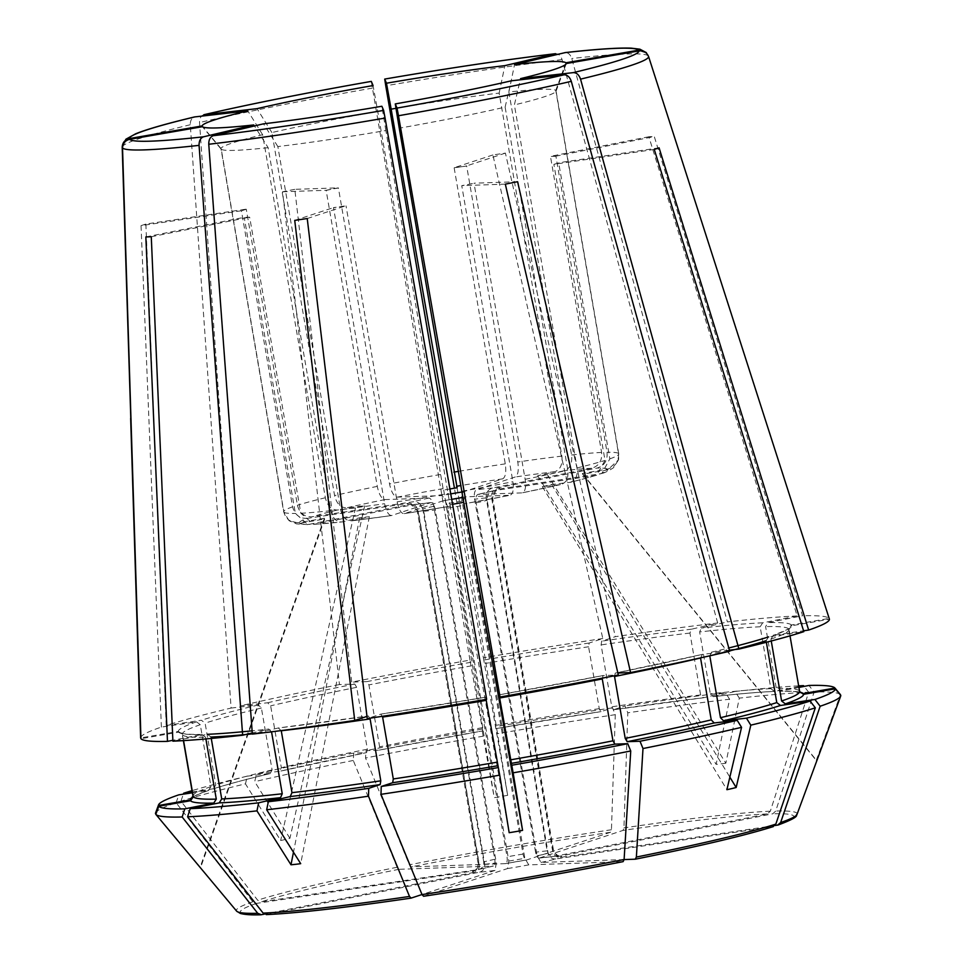 <?xml version="1.0" encoding="UTF-8"?>
<svg xmlns="http://www.w3.org/2000/svg" width="963" height="963" viewBox="0 0 963 963"><rect width="100%" height="100%" fill="white"/><g stroke="black" fill="none" stroke-linecap="round" stroke-linejoin="round"><path stroke-width="0.72" stroke-dasharray="4.82 3.61" d="M183.572 740.619L181.778 733.3L178.649 732.157L140.947 738.705M155.573 812.953A347.715 20.62 -9.8 0 1 176.121 802.769L252.824 901.801L256.567 903.39L475.325 870.636L478.912 863.498L417.942 510.522C416.51 505.599 413.392 503.204 408.577 503.336L307.414 518.359A156.463 9.281 -9.8 0 0 299.373 522.572L324.35 518.238L324.675 518.997L299.698 523.33L289.093 520.742L283.965 512.28L221.261 149.265A552115.093 551089.546 -23 0 1 202.411 126.695M324.675 518.997L200.497 867.868A310.772 12.808 -70.5 0 1 200.172 867.097L155.476 813.579M205.889 738.922L205.588 737.225L201.953 734.492L172.859 740.282M181.802 733.276L181.598 733.084C181.574 732.458 178.179 734.613 202.435 734.444L201.953 734.492A311.218 18.453 -9.8 0 1 178.649 732.157M266.269 914.609L479.67 872.153A45.068 2.672 -9.8 0 0 495.03 870.408L496.318 862.908L435.348 509.933C434.265 504.997 432.76 502.542 430.846 502.578L391.459 515.554L351.387 520.899L369.359 516.698L359.656 517.805L342.419 521.874C336.665 522.415 332.813 518.684 330.851 510.679L268.147 147.664A552115.261 384237.975 -96.5 0 1 253.799 124.937M268.147 147.664A170.066 10.087 170.2 0 1 221.261 149.265M495.03 870.408L421.999 894.531M211.27 738.44L211.017 737.044L207.382 734.312L172.895 741.173M271.554 731.88L268.665 729.075L252.27 732.951M207.815 734.251C223.055 733.613 243.41 731.868 268.87 729.039L268.665 729.075A311.218 18.453 -9.8 0 1 252.113 730.833M479.67 872.153C483.294 870.973 484.979 868.325 484.726 864.232L423.756 511.257C422.336 506.345 419.266 504.082 414.547 504.431L313.709 524.39L300.817 513.243L249.694 217.301L244.265 217.482A765.284 701.642 -92 0 0 244.121 217.349L249.549 217.169A765.284 701.642 -92 0 1 249.694 217.301M415.426 504.323L414.547 504.431A46.766 2.769 -9.8 0 0 430.846 502.578L415.426 504.311M370.105 718.916L368.323 715.966L366.975 716.412M281.268 730.773L278.367 727.968L368.323 715.966A311.218 18.453 -9.8 0 1 278.367 727.968L252.354 734.119M452.574 504.275L449.95 504.732L385.862 130.523A170.066 10.087 170.2 0 1 277.85 146.557L340.553 509.571C342.515 517.576 346.367 521.308 352.121 520.766A156.463 9.281 -9.8 0 0 391.785 515.482C388.715 515.662 386.332 511.726 384.634 503.697L333.523 207.743L345.958 205.757A765.284 282.46 -98.4 0 1 346.03 205.889L333.451 207.611A765.284 282.46 -98.4 0 1 333.523 207.743M423.684 896.24L507.537 868.554L508.825 861.054L447.855 508.079C446.772 503.131 445.267 500.688 443.353 500.724L404.291 513.616C401.222 513.797 398.838 509.872 397.141 501.831L346.03 205.889M385.862 130.523A552114.924 7695.164 -99.8 0 0 381.878 106.255M277.85 146.557A552114.924 384237.734 -96.5 0 1 263.501 123.83M507.537 868.554A45.068 2.672 -9.8 0 0 528.747 864.87L623.001 861.644M486.231 700.33L485.737 697.176L486.652 699.319M382.612 717.062L380.83 714.113L367.24 718.603M380.903 714.101L380.83 714.113A311.218 18.453 -9.8 0 0 485.737 697.176L380.903 714.101M528.747 864.87L524.835 858.274L463.865 505.298C463.239 500.279 463.913 497.45 465.863 496.812L510.113 495.271L463.973 503.842A156.463 9.281 -9.8 0 0 509.764 495.307C512.93 494.404 513.965 489.89 512.894 481.741L461.771 185.799L474.061 183.199A765.284 302.177 -101.3 0 0 474.037 183.355L461.795 185.642A765.284 302.177 -101.3 0 0 461.771 185.799M451.707 499.34L443.353 500.724A46.766 2.769 -9.8 0 0 451.707 499.352M465.647 496.836L465.863 496.812A46.766 2.769 -9.8 0 1 463.01 497.341L465.647 496.836M602.272 678.927L603.055 675.545L618.318 675.015M602.958 675.557L603.055 675.545A311.218 18.453 -9.8 0 1 499.147 694.841L602.97 675.545M624.108 859.586L541.001 862.427L537.089 855.83L476.119 502.855C475.505 497.835 476.167 495.006 478.117 494.368L522.03 492.875C525.184 491.973 526.231 487.447 525.148 479.297L474.037 183.355M596.579 475.277L570.529 482.27L551.582 484.485L542.325 486.676L560.43 484.606C566.184 483.149 568.652 478.322 567.833 470.125L505.13 107.11A170.066 10.087 170.2 0 1 399.26 128.187M505.13 107.11A552115.093 395120.465 -103.3 0 0 511.305 80.82M541.001 862.427A45.068 2.672 -9.8 0 0 555.639 858.972L773.373 826.579M700.546 657.994L702.388 654.371L729.701 651.253M614.526 676.495L615.225 673.113L702.388 654.371A311.218 18.453 -9.8 0 1 615.309 673.101L617.861 673.017M555.639 858.972C551.787 859.08 549.283 857.166 548.14 853.218L487.17 500.242C486.869 495.151 489.023 491.973 493.646 490.709L596.579 475.265L605.017 460.434L553.894 164.492L558.817 162.723A765.284 709.803 -108.3 0 0 558.721 162.903L553.99 164.324A765.284 709.803 -108.3 0 0 553.894 164.492M477.877 494.404L478.117 494.368A46.766 2.769 -9.8 0 0 493.646 490.709L477.877 494.404M560.43 484.606L522.03 492.875A156.463 9.281 -9.8 0 0 560.43 484.606M766.367 642.273L766.091 640.696L768.643 636.88L803.828 631.656M711.428 652.216C735.624 646.426 754.547 641.358 768.173 636.988L768.643 636.88M709.791 655.803L711.645 652.18L729.388 650.157M711.428 652.228L711.645 652.18A311.218 18.453 -9.8 0 0 728.786 647.979M594.809 475.674A156.463 9.281 -9.8 0 1 569.675 482.427C575.429 480.97 577.896 476.131 577.078 467.934L514.374 104.919A552114.744 395120.212 -103.3 0 0 520.55 78.629M774.998 825.508L560.466 857.371C556.614 857.479 554.11 855.565 552.967 851.629L491.997 498.653L496.511 489.722L498.473 489.108L601.815 473.531L609.844 458.845L558.721 162.903M395.998 108.313A170.066 10.087 170.2 0 1 499.159 93.098L561.862 456.113C562.717 464.371 560.406 469.559 554.929 471.677L537.679 475.746L547.393 474.651L564.631 470.57C570.108 468.463 572.419 463.263 571.577 455.005L508.873 91.991A170.066 10.087 170.2 0 1 555.759 90.39L618.463 453.404C619.065 461.674 615.357 466.911 607.352 469.113L582.374 473.447L582.687 474.217L607.677 469.872L618.559 459.784L618.788 454.163L556.084 91.148A170.066 10.087 170.2 0 1 556.048 91.244A170.066 10.087 170.2 0 1 514.374 104.919M556.084 91.148A552115.093 551089.546 157 0 0 566.268 63.534M560.466 857.371A45.068 2.672 -9.8 0 0 559.948 856.167L772.795 813.783L775.745 811.027L814.108 692.024L808.944 685.451M840.446 694.636A347.715 20.62 -9.8 0 0 814.108 692.024M582.687 474.217L816.66 760.914A310.772 5.26 50.8 0 0 816.335 760.144L840.47 694.672M816.66 760.914L840.795 695.43M771.255 640.997L770.918 639.095L773.47 635.291L803.563 630.813M790.009 635.845L789.142 628.141C791.875 627.635 786.482 630.055 772.952 635.411L773.47 635.291A311.218 18.453 -9.8 0 0 791.706 625.745L829.42 619.197M770.918 639.095A307.811 18.261 -9.8 0 0 788.938 629.67L791.706 625.745M559.948 856.167L558.468 856.251L552.581 850.714L491.612 497.739C491.299 492.623 493.405 489.312 497.931 487.832L597.084 468.078C604.391 465.815 607.713 460.531 607.039 452.261L555.916 156.307L550.583 156.319A765.284 701.642 88 0 0 550.487 156.5L556.012 156.138A765.284 701.642 88 0 0 555.916 156.307M798.917 687.45L779.452 691.278C803.708 691.109 800.313 693.264 800.289 692.638L800.084 692.445M799.856 692.108A311.218 18.453 -9.8 0 0 779.934 691.229L776.298 688.497L765.597 626.6L768.089 622.64L802.576 615.778L654.286 136.565L556.012 156.138M800.109 692.421L788.613 628.899L791.381 624.975L829.095 618.439A349.485 20.729 -9.8 0 0 802.576 615.778M829.095 618.439L648.304 55.89L646.342 52.676M798.772 686.583L774.505 691.41L770.869 688.677L760.168 626.781L762.66 622.832L797.147 615.959L648.857 136.746A279.21 16.564 170.2 0 1 654.286 136.565M797.147 615.959A349.485 20.729 -9.8 0 0 727.39 621.917L571.769 58.514C570.301 54.289 567.977 52.339 564.8 52.664M547.393 474.651L725.837 763.238L739.307 698.127A347.715 20.62 -9.8 0 1 808.679 692.216L770.316 811.219L767.367 813.964L554.519 856.36C550.74 856.637 548.284 854.819 547.153 850.895L486.183 497.919C485.87 492.803 487.976 489.505 492.502 488.012L591.655 468.271C598.962 465.996 602.284 460.723 601.61 452.441L550.487 156.5M508.873 91.991A552115.261 384237.975 83.5 0 0 514.555 64.533M555.759 90.39A552114.924 551089.377 157 0 0 565.943 62.776M547.153 850.895A38.267 2.275 -9.8 0 0 535.56 852.219C536.427 856.179 537.631 858.129 539.16 858.105L554.519 856.36A45.068 2.672 -9.8 0 0 539.16 858.105L623.013 830.407L623.952 827.891L627.792 712.813L624.999 705.975L613.491 709.767L703.52 697.754L700.619 694.949L689.929 633.052L691.663 629.164L717.688 623.013A349.485 20.729 -9.8 0 0 615.309 636.675L601.719 641.165L601.093 644.909L611.782 706.806L613.563 709.755A311.218 18.453 -9.8 0 1 703.52 697.754L725.404 692.578A343.406 20.367 -9.8 0 0 624.999 705.975M725.837 763.238A310.772 184.788 39.3 0 1 716.135 764.345L729.605 699.234A347.715 20.62 -9.8 0 0 627.792 712.813M808.679 692.216L804.129 686.414M739.307 698.127L735.106 691.47L713.017 696.682C738.477 693.854 758.832 692.108 774.071 691.47M798.64 685.861A343.406 20.367 -9.8 0 0 735.106 691.47M774.071 691.458L774.505 691.41A311.218 18.453 -9.8 0 0 713.222 696.646L710.333 693.841L699.644 631.945L701.377 628.057L727.39 621.917M535.56 852.219L474.59 499.243C473.94 494.163 474.482 491.034 476.204 489.866L515.265 476.974C518.058 475.216 518.901 470.221 517.781 461.987L466.67 166.045L454.187 167.731A765.284 282.46 81.6 0 0 454.163 167.899L466.694 165.877A765.284 282.46 81.6 0 0 466.67 166.045M717.688 623.013L562.067 59.622C560.598 55.397 558.275 53.447 555.097 53.772M454.163 167.899L505.274 463.853C506.394 472.075 505.551 477.07 502.758 478.828L463.697 491.732C461.975 492.9 461.433 496.017 462.084 501.097L523.053 854.073C523.92 858.033 525.124 859.995 526.653 859.959A45.068 2.672 -9.8 0 0 505.443 863.642L526.653 859.959L610.506 832.273L611.445 829.745L615.285 714.678L612.492 707.829L601.056 711.609L599.275 708.66L588.586 646.763L589.212 643.019L602.802 638.529L492.9 154.947A279.21 16.564 170.2 0 1 505.406 153.093L615.309 636.675M602.802 638.529A349.485 20.729 -9.8 0 0 483.39 657.813L454.428 488.181M499.159 93.098A552115.261 384237.975 83.5 0 0 504.853 65.64M505.443 863.642L411.189 866.869L409.359 864.822L365.531 758.025L365.988 750.622L378.928 750.165L482.752 730.881L469.98 660.137A349.485 20.729 -9.8 0 0 351.712 682.117L294.81 189.338L338.338 187.845L332.199 189.061L338.41 188.002L389.534 483.944C391.267 492.057 393.843 496.463 397.274 497.137L441.186 495.632C443.329 496.126 444.966 498.882 446.074 503.878L507.044 856.853C507.537 860.874 507.007 863.137 505.443 863.642M457.1 487.723L507.657 795.306A310.772 261.298 -11.1 0 1 494.248 797.641L483.137 736.177A347.715 20.62 -9.8 0 0 365.531 758.025M507.657 795.306L483.39 657.813M615.285 714.678A347.715 20.62 -9.8 0 0 496.547 733.854M612.492 707.829A343.406 20.367 -9.8 0 0 495.379 726.74M601.056 711.609L496.15 728.558A311.218 18.453 -9.8 0 1 601.056 711.609M449.902 488.975L443.702 490.047L443.088 488.626L377.749 111.467A552114.924 7695.164 80.2 0 1 373.066 85.551M483.137 736.177L481.982 729.075L482.74 730.881A311.218 18.453 -9.8 0 0 378.832 750.177L379.615 746.794L368.925 684.898L366.987 681.599L351.712 682.117M481.982 729.075A343.406 20.367 -9.8 0 0 365.988 750.622M469.98 660.137L371.309 81.398M326.156 190.433L332.199 189.061L326.072 190.289A765.284 302.177 78.7 0 1 326.156 190.433L377.279 486.387C379.001 494.501 381.589 498.906 385.019 499.58L428.932 498.076C431.075 498.569 432.7 501.326 433.807 506.321L494.777 859.297C495.283 863.317 494.753 865.581 493.188 866.086A45.068 2.672 -9.8 0 0 478.551 869.541L493.381 866.062L398.923 869.312L397.093 867.266L353.277 760.469L353.734 753.066L366.578 752.621L367.36 749.226L356.671 687.329L354.733 684.031L339.458 684.561L282.556 191.769A279.21 16.564 170.2 0 1 294.81 189.338M339.458 684.561A349.485 20.729 -9.8 0 0 240.341 705.879L199.534 122.542C199.522 118.064 201.111 115.44 204.3 114.657M299.373 522.572C291.091 523.198 285.855 519.514 283.64 511.522L220.936 148.507A170.066 10.087 170.2 0 1 262.646 134.736L325.35 497.751C327.336 505.816 331.344 509.909 337.375 510.017L355.467 507.958L364.712 505.78L346.62 507.838C340.589 507.718 336.581 503.625 334.594 495.56L271.891 132.545A170.066 10.087 170.2 0 1 377.749 111.467M271.891 132.545A552115.093 395120.465 76.7 0 1 257.037 108.65M494.777 859.297A38.267 2.275 -9.8 0 0 483.739 861.909C483.98 865.99 482.246 868.53 478.551 869.541L261.394 901.789L257.651 900.2L180.948 801.168L183.331 794.162M364.712 505.78L289.911 838.328A310.772 179.455 -59.7 0 1 280.666 840.518L245.469 783.858A347.715 20.62 -9.8 0 0 180.948 801.168M289.911 838.328L254.714 781.667L256.519 773.975L279.691 771.315L366.578 752.621A311.218 18.453 -9.8 0 0 279.499 771.351L281.34 767.728L270.651 705.831L267.654 702.761L240.341 705.879M353.277 760.469A347.715 20.62 -9.8 0 0 254.714 781.667M353.734 753.066A343.406 20.367 -9.8 0 0 256.519 773.975M483.739 861.909L422.769 508.933C421.337 504.01 418.219 501.603 413.404 501.747L312.241 516.77C304.513 517.107 299.565 513.267 297.411 505.25L246.287 209.296L241.316 210.765A765.284 709.803 71.7 0 1 241.46 210.897L246.143 209.164A765.284 709.803 71.7 0 1 246.287 209.296M245.469 783.858L247.274 776.154A343.406 20.367 -9.8 0 0 192.022 790.647M247.274 776.154L270.459 773.494M192.239 791.959L213.714 788.733C227.34 784.364 246.263 779.296 270.459 773.506M231.096 708.058L258.397 704.952L261.406 708.022L272.096 769.919L270.242 773.542A311.218 18.453 -9.8 0 0 213.244 788.841L215.796 785.026L205.107 723.129L201.399 720.252L166.214 725.476A349.485 20.729 -9.8 0 1 231.096 708.058L190.289 124.733C190.277 120.255 191.866 117.618 195.056 116.848M192.395 792.814L208.935 790.31C198.51 794.102 193.118 796.521 192.744 797.581L192.997 796.509M183.379 740.631L182.26 734.155L178.324 731.399L140.923 737.887M192.973 796.931A311.218 18.453 -9.8 0 1 208.417 790.43L210.969 786.627L200.28 724.73L196.572 721.853L161.387 727.077A349.485 20.729 -9.8 0 0 140.622 737.875M473.724 871.142A45.068 2.672 -9.8 0 0 474.241 872.346C477.865 871.154 479.55 868.518 479.297 864.413L418.327 511.437L410.936 504.516L409.119 504.624L307.907 524.582L295.388 513.423L244.265 217.482M307.414 518.359C299.686 518.708 294.738 514.856 292.583 506.839L241.46 210.897M262.646 134.736A552114.924 395120.332 76.7 0 1 247.792 110.841M220.936 148.507A552115.093 551089.546 -23 0 1 202.086 125.936M241.316 210.765L141.043 225.655A279.21 16.564 170.2 0 1 145.87 224.054L246.143 209.164M145.87 224.054L166.214 725.476M141.043 225.655L161.387 727.077M176.121 802.769L178.817 794.836M355.467 507.958L280.666 840.518M282.556 191.769L326.072 190.289M443.702 490.047L494.248 797.641M505.406 153.093L466.694 165.877M537.679 475.746L716.135 764.345M648.857 136.746L550.583 156.319M582.374 473.447L816.335 760.144M654.262 149.434L553.99 164.324M659.089 147.833L558.817 162.723M551.582 484.485L729.858 777.141M542.325 486.676L726.909 789.684M505.322 184.15L461.795 185.642M517.576 181.706L474.061 183.199M449.95 504.732L509.174 832.694M294.726 220.395L333.451 207.611M307.233 218.541L345.958 205.757M404.291 513.616L450.564 506.165A156.463 9.281 -9.8 0 1 404.291 513.616M151.275 236.742L249.549 217.169M324.35 518.238L200.172 867.097M369.359 516.698L300.697 863.667M145.846 236.922L244.121 217.349M315.395 524.185A156.463 9.281 -9.8 0 0 342.419 521.874L313.709 524.39M729.605 699.234L725.404 692.578M474.241 872.346L264.356 914.14M492.9 154.947L454.187 167.731M359.656 517.805L293.474 852.219M182.585 734.925A307.811 18.261 -9.8 0 0 205.588 737.225M423.756 511.257A38.267 2.275 -9.8 0 0 435.348 509.933M484.726 864.232A38.267 2.275 -9.8 0 0 496.318 862.908M397.141 501.831A170.066 10.087 -9.8 0 0 448.565 493.525M340.553 509.571A170.066 10.087 -9.8 0 0 384.634 503.697M447.855 508.079A38.267 2.275 -9.8 0 0 463.865 505.298M508.825 861.054A38.267 2.275 -9.8 0 0 524.835 858.274M461.963 491.202A170.066 10.087 -9.8 0 0 512.894 481.741M525.148 479.297A170.066 10.087 -9.8 0 0 567.833 470.125M635.255 859.201A280.847 16.66 -9.8 0 0 772.783 826.723M476.119 502.855A38.267 2.275 -9.8 0 0 487.17 500.242M537.089 855.83A38.267 2.275 -9.8 0 0 548.14 853.218M577.078 467.934A170.066 10.087 -9.8 0 0 605.017 460.434M609.844 458.845A170.066 10.087 -9.8 0 0 618.788 454.163M777.623 825.122A280.847 16.66 -9.8 0 0 772.795 813.783M797.039 814.337A284.53 16.877 -9.8 0 0 775.745 811.027M491.997 498.653A38.267 2.275 -9.8 0 0 492.671 498.076A38.267 2.275 -9.8 0 0 491.612 497.739M552.967 851.629A38.267 2.275 -9.8 0 0 553.641 851.051A38.267 2.275 -9.8 0 0 552.581 850.714M498.473 489.108A46.766 2.769 -9.8 0 0 497.931 487.832M599.636 474.085A156.463 9.281 -9.8 0 0 607.677 469.872M607.352 469.113A156.463 9.281 -9.8 0 0 597.084 468.078M799.302 690.796A307.811 18.261 -9.8 0 0 776.298 688.497M788.613 628.899A307.811 18.261 -9.8 0 0 765.597 626.6M791.381 624.975A311.218 18.453 -9.8 0 0 768.089 622.64M648.304 55.89A267.1 15.841 -9.8 0 0 571.769 58.514M618.463 453.404A170.066 10.087 -9.8 0 0 607.039 452.261M601.61 452.441A170.066 10.087 -9.8 0 0 571.577 455.005M767.367 813.964A280.847 16.66 -9.8 0 0 623.013 830.407M770.316 811.219A284.53 16.877 -9.8 0 0 623.952 827.891M770.869 688.677A307.811 18.261 -9.8 0 0 710.333 693.841M760.168 626.781A307.811 18.261 -9.8 0 0 699.644 631.945M762.66 622.832A311.218 18.453 -9.8 0 0 701.377 628.057M486.183 497.919A38.267 2.275 -9.8 0 0 474.59 499.243M492.502 488.012A46.766 2.769 -9.8 0 0 476.204 489.866M591.655 468.271A156.463 9.281 -9.8 0 0 564.631 470.57M554.929 471.677A156.463 9.281 -9.8 0 0 515.265 476.974M700.619 694.949A307.811 18.261 -9.8 0 0 611.782 706.806M689.929 633.052A307.811 18.261 -9.8 0 0 601.093 644.909M691.663 629.164A311.218 18.453 -9.8 0 0 601.719 641.165M562.067 59.622A267.1 15.841 -9.8 0 0 385.754 85.803M561.862 456.113A170.066 10.087 -9.8 0 0 517.781 461.987M505.274 463.853A170.066 10.087 -9.8 0 0 458.532 471.352M610.506 832.273A280.847 16.66 -9.8 0 0 411.189 866.869M611.445 829.745A284.53 16.877 -9.8 0 0 409.359 864.822M599.275 708.66A307.811 18.261 -9.8 0 0 495.656 725.392M588.586 646.763A307.811 18.261 -9.8 0 0 484.955 663.495M589.212 643.019A311.218 18.453 -9.8 0 0 484.305 659.956M462.084 501.097A38.267 2.275 -9.8 0 0 446.074 503.878M523.053 854.073A38.267 2.275 -9.8 0 0 507.044 856.853M463.697 491.732A46.766 2.769 -9.8 0 0 462.096 491.985M450.756 493.887A46.766 2.769 -9.8 0 0 441.186 495.632M502.758 478.828A156.463 9.281 -9.8 0 0 460.988 485.533M443.088 488.626A156.463 9.281 -9.8 0 0 397.274 497.137M482.246 727.715A307.811 18.261 -9.8 0 0 379.615 746.794M471.557 665.83A307.811 18.261 -9.8 0 0 368.925 684.898M470.895 662.291A311.218 18.453 -9.8 0 0 366.987 681.599M372.344 88.127A267.1 15.841 -9.8 0 0 199.534 122.542M440.452 474.482A170.066 10.087 -9.8 0 0 389.534 483.944M377.279 486.387A170.066 10.087 -9.8 0 0 334.594 495.56M398.923 869.312A280.847 16.66 -9.8 0 0 261.394 901.789M397.093 867.266A284.53 16.877 -9.8 0 0 257.651 900.2M367.36 749.226A307.811 18.261 -9.8 0 0 281.34 767.728M356.671 687.329A307.811 18.261 -9.8 0 0 270.651 705.831M354.733 684.031A311.218 18.453 -9.8 0 0 267.654 702.761M433.807 506.321A38.267 2.275 -9.8 0 0 422.769 508.933M428.932 498.076A46.766 2.769 -9.8 0 0 413.404 501.747M385.019 499.58A156.463 9.281 -9.8 0 0 346.62 507.838M337.375 510.017A156.463 9.281 -9.8 0 0 312.241 516.77M272.096 769.919A307.811 18.261 -9.8 0 0 215.796 785.026M261.406 708.022A307.811 18.261 -9.8 0 0 205.107 723.129M258.397 704.952A311.218 18.453 -9.8 0 0 201.399 720.252M325.35 497.751A170.066 10.087 -9.8 0 0 297.411 505.25M252.824 901.801A284.53 16.877 -9.8 0 0 236.621 911.13M210.969 786.627A307.811 18.261 -9.8 0 0 192.949 796.052M200.28 724.73A307.811 18.261 -9.8 0 0 182.26 734.155M196.572 721.853A311.218 18.453 -9.8 0 0 178.324 731.399M190.289 124.733A267.1 15.841 -9.8 0 0 122.205 147.219M417.942 510.522A38.267 2.275 -9.8 0 0 417.268 511.1A38.267 2.275 -9.8 0 0 418.327 511.437M478.912 863.498A38.267 2.275 -9.8 0 0 478.238 864.076A38.267 2.275 -9.8 0 0 479.297 864.413M299.698 523.33A156.463 9.281 -9.8 0 0 309.966 524.366M408.577 503.336A46.766 2.769 -9.8 0 0 409.119 504.624M292.583 506.839A170.066 10.087 -9.8 0 0 283.64 511.522M300.817 513.243A170.066 10.087 -9.8 0 0 330.851 510.679M283.965 512.28A170.066 10.087 -9.8 0 0 295.388 513.423M256.567 903.39A280.847 16.66 -9.8 0 0 261.394 914.73M556.048 91.244L566.232 63.666M496.499 489.686L496.499 489.686C497.45 490.372 494.115 487.314 492.671 498.076L553.641 851.051C556.349 855.469 557.998 857.214 558.6 856.288L558.468 856.276M618.571 459.784L613.395 467.789C608.905 470.726 605.041 472.652 601.815 473.543M410.936 504.492L410.84 504.48C410.19 505.443 412.272 501.422 417.268 511.1L478.238 864.076C478.948 865.063 478.214 867.097 476.011 870.203L475.337 870.66M307.907 524.582L296.616 523.932L289.093 520.742"/><path stroke-width="1.44" d="M264.356 914.14L260.78 914.802C257.482 914.814 247.696 915.356 240.329 913.442L236.621 911.13L161.916 821.656M171.763 833.452L155.813 814.349A347.715 20.62 -9.8 0 0 155.813 814.349L158.787 806.248L190.505 800.747L193.274 796.822L183.572 740.619M167.466 741.366A349.485 20.729 -9.8 0 1 140.947 738.705L122.53 147.977C122.807 143.403 125.154 140.526 129.584 139.334L202.411 126.695A184.788 10.954 170.2 0 0 253.799 124.937L203.542 136.806C200.509 137.95 199.016 140.803 199.064 145.365L242.652 735.226A349.485 20.729 -9.8 0 1 172.895 741.173L151.275 236.742A279.21 16.564 170.2 0 1 145.846 236.922L167.466 741.366L172.859 740.282M158.787 806.248A343.406 20.367 -9.8 0 0 184.788 808.86L213.798 803.082L216.29 799.121L205.889 738.922M421.999 894.531L411.081 898.118C345.837 907.652 297.567 913.141 266.282 914.609M410.984 898.13A280.847 16.66 -9.8 0 1 266.823 914.549L263.14 913.117L187.592 816.793A347.715 20.62 -9.8 0 0 256.965 810.87L258.626 802.829L280.51 797.665L282.243 793.777L271.554 731.88A307.811 18.261 -9.8 0 1 211.017 737.044M411.177 898.094L409.504 896.445L368.48 796.184L368.733 788.336L380.168 784.556L380.794 780.812L370.105 718.916A307.811 18.261 -9.8 0 1 281.268 730.773L291.958 792.669A307.811 18.261 -9.8 0 0 380.794 780.812M293.474 852.219L290.982 864.774A310.772 202.868 -63.1 0 0 300.697 863.667L266.667 809.775A347.715 20.62 -9.8 0 0 368.48 796.184M290.982 864.774L256.965 810.87M187.592 816.793L190.217 808.667A343.406 20.367 -9.8 0 0 258.626 802.829M190.217 808.667L219.227 802.889L221.719 798.941L211.27 738.44M252.27 732.951L242.652 735.226M266.667 809.775L268.34 801.734A343.406 20.367 -9.8 0 0 368.733 788.336M268.34 801.734L290.224 796.557L291.958 792.669M366.975 716.412L354.733 720.456A349.485 20.729 -9.8 0 1 252.354 734.119L208.766 144.257C208.718 139.695 210.223 136.842 213.256 135.699L263.501 123.83A184.788 10.954 170.2 0 0 381.878 106.255L383.635 110.396L385.08 118.064L486.652 699.319A349.485 20.729 -9.8 0 1 367.24 718.603L307.233 218.541A279.21 16.564 170.2 0 1 294.726 220.395L354.733 720.456M522.572 830.371A310.772 279.378 -8.2 0 1 509.174 832.694L499.725 775.155A347.715 20.62 -9.8 0 1 380.987 794.331L422.011 894.579L423.588 896.264C490.697 886.129 557.204 874.585 623.109 861.632L624.108 859.502L630.741 750.971L627.744 743.689L614.9 744.122L612.962 740.824L602.272 678.927A307.811 18.261 -9.8 0 1 499.641 698.006L499.147 694.841L500.05 696.995A349.485 20.729 -9.8 0 0 618.318 675.015L505.322 184.15A279.21 16.564 170.2 0 0 517.576 181.706L630.584 672.571A349.485 20.729 -9.8 0 0 729.701 651.253L571.3 81.325C569.795 77.016 567.376 74.849 564.053 74.813L511.305 80.82A184.788 10.954 170.2 0 1 395.275 103.92A552115.093 7695.164 -99.8 0 1 399.26 128.187L463.973 503.842A156.463 9.281 -9.8 0 1 463.949 503.818L522.572 830.371L513.135 772.832A347.715 20.62 -9.8 0 0 630.741 750.971M380.987 794.331L381.24 786.482A343.406 20.367 -9.8 0 0 498.353 767.559L486.231 700.33A307.811 18.261 -9.8 0 1 382.612 717.062L393.301 778.959A307.811 18.261 -9.8 0 0 496.932 762.227M499.725 775.155L498.353 767.559M381.24 786.482L392.675 782.702L393.301 778.959M452.574 504.275L463.347 502.397M513.135 772.832L499.641 698.006M511.762 765.236A343.406 20.367 -9.8 0 0 627.744 743.689M500.05 696.995L398.489 115.741L397.045 108.073L395.275 103.92M624.108 859.586L635.375 859.189C699.186 846.308 745.181 835.451 773.361 826.579M635.255 859.201L636.374 857.058L642.995 748.54A347.715 20.62 -9.8 0 0 741.558 727.342L737.213 720.336L714.233 722.96L711.236 719.891L700.546 657.994A307.811 18.261 -9.8 0 1 614.526 676.495L625.216 738.392A307.811 18.261 -9.8 0 0 711.236 719.891M772.783 826.723L775.817 824.123L815.324 707.829L810.088 701.076L780.487 705.47L776.78 702.593L766.367 642.273M741.558 727.342L726.909 789.684A310.772 197.523 44.2 0 0 736.165 787.493L750.803 725.151A347.715 20.62 -9.8 0 0 815.324 707.829M642.995 748.54L640.01 741.245A343.406 20.367 -9.8 0 0 737.213 720.336M640.01 741.245L627.154 741.691L625.216 738.392M617.861 673.017L630.584 672.571M750.803 725.151L746.457 718.157L723.49 720.769L720.48 717.7L709.791 655.839M746.457 718.157A343.406 20.367 -9.8 0 0 810.088 701.076M729.388 650.157L738.946 649.074A349.485 20.729 -9.8 0 0 803.828 631.656L654.262 149.434A279.21 16.564 170.2 0 0 659.089 147.833L808.655 630.055A349.485 20.729 -9.8 0 0 829.42 619.197L648.629 56.661C646.835 52.435 643.657 50.521 639.083 50.895L566.268 63.534A184.788 10.954 170.2 0 1 566.232 63.666A184.788 10.954 170.2 0 1 520.55 78.629L573.298 72.622A258.674 15.336 -9.8 0 0 639.083 50.895M738.946 649.074L580.545 79.135C579.04 74.825 576.632 72.658 573.298 72.622M774.998 825.508L778.273 824.966C802.986 815.709 794.668 815.155 797.039 814.337L840.699 696.044A347.715 20.62 -9.8 0 0 840.795 695.43L835.282 688.822L803.563 694.323L799.627 691.566L790.009 635.845M777.623 825.122L780.644 822.534L820.151 706.24A347.715 20.62 -9.8 0 0 840.699 696.044M840.47 694.672L834.957 688.064A343.406 20.367 -9.8 0 0 834.945 688.051L840.458 694.66A347.715 20.62 -9.8 0 0 840.458 694.66A347.715 20.62 -9.8 0 0 840.446 694.636M820.151 706.24L814.915 699.475A343.406 20.367 -9.8 0 0 835.282 688.822M814.915 699.475L785.314 703.869L781.607 700.992L771.255 640.997M803.563 630.813L808.655 630.055M834.957 688.064L803.238 693.565L800.109 692.421M834.945 688.051A343.406 20.367 -9.8 0 0 808.944 685.451L798.917 687.45M646.342 52.676L638.758 50.136L565.943 62.776A184.788 10.954 170.2 0 0 514.555 64.533L565.305 52.58C596.302 49.137 618.282 47.656 631.234 48.15L639.901 49.185L646.378 52.64M804.129 686.414L803.515 685.632A343.406 20.367 -9.8 0 0 798.64 685.861M803.515 685.632L798.772 686.583M454.428 488.181L385.754 85.803L384.706 79.074L386.476 83.215A184.788 10.954 170.2 0 1 504.853 65.64L555.097 53.772A258.674 15.336 -9.8 0 0 384.706 79.074C449.745 67.928 506.694 59.465 555.567 53.687L555.097 53.772M449.902 488.975L457.1 487.723L391.159 109.144A170.066 10.087 170.2 0 1 395.998 108.313M391.159 109.144A552114.924 7695.164 80.2 0 1 386.476 83.215M203.807 114.753L257.037 108.65A184.788 10.954 170.2 0 1 373.066 85.551L371.309 81.398A258.674 15.336 -9.8 0 0 204.3 114.657M183.331 794.162L183.644 793.235L192.239 791.959M192.022 790.647A343.406 20.367 -9.8 0 0 183.644 793.235M192.395 792.814L178.817 794.836A343.406 20.367 -9.8 0 0 158.546 804.887L155.573 812.953A347.715 20.62 -9.8 0 0 155.476 813.579L158.462 805.489L190.18 799.976L192.949 796.052L183.379 740.631M261.394 914.73L257.711 913.297L182.163 816.985L184.788 808.86M155.813 814.349A347.715 20.62 -9.8 0 0 182.163 816.985M158.546 804.887A343.406 20.367 -9.8 0 0 158.462 805.489M140.923 737.887L122.205 147.219L125.852 139.25L135.675 133.785C146.99 129.235 166.611 123.613 194.526 116.944L247.792 110.841A184.788 10.954 170.2 0 0 202.086 125.936L129.259 138.576C124.829 139.767 122.482 142.644 122.205 147.219M130.655 418.303L140.622 737.875A349.485 20.729 -9.8 0 0 140.622 737.935M729.858 777.141L736.165 787.493M192.744 797.581L192.949 796.052M190.505 800.747A311.218 18.453 -9.8 0 0 213.798 803.082M193.274 796.822A307.811 18.261 -9.8 0 0 216.29 799.121M122.53 147.977A267.1 15.841 -9.8 0 0 199.064 145.365M263.14 913.117A284.53 16.877 -9.8 0 0 409.504 896.445M219.227 802.889A311.218 18.453 -9.8 0 0 280.51 797.665M221.719 798.941A307.811 18.261 -9.8 0 0 282.243 793.777M207.382 734.312A311.218 18.453 -9.8 0 0 252.113 730.833M290.224 796.557A311.218 18.453 -9.8 0 0 380.168 784.556M208.766 144.257A267.1 15.841 -9.8 0 0 385.08 118.064M213.256 135.699A258.674 15.336 -9.8 0 0 383.635 110.396M423.684 896.24A280.847 16.66 -9.8 0 0 623.001 861.644M422.011 894.579A284.53 16.877 -9.8 0 0 624.108 859.502M392.675 782.702A311.218 18.453 -9.8 0 0 497.582 765.766M451.707 499.352A46.766 2.769 -9.8 0 0 463.01 497.341L451.707 499.34M510.992 763.43A311.218 18.453 -9.8 0 0 614.9 744.122M510.33 759.891A307.811 18.261 -9.8 0 0 612.962 740.824M398.489 115.741A267.1 15.841 -9.8 0 0 571.3 81.325M397.045 108.073A258.674 15.336 -9.8 0 0 564.053 74.813M636.374 857.058A284.53 16.877 -9.8 0 0 775.817 824.123M627.154 741.691A311.218 18.453 -9.8 0 0 714.233 722.96M723.49 720.769A311.218 18.453 -9.8 0 0 780.487 705.47M720.48 717.7A307.811 18.261 -9.8 0 0 776.78 702.593M709.791 655.803A307.811 18.261 -9.8 0 0 766.091 640.696M728.786 647.979A311.218 18.453 -9.8 0 0 768.643 636.88M580.545 79.135A267.1 15.841 -9.8 0 0 648.629 56.661M780.644 822.534A284.53 16.877 -9.8 0 0 797.039 814.337M785.314 703.869A311.218 18.453 -9.8 0 0 803.563 694.323M781.607 700.992A307.811 18.261 -9.8 0 0 799.627 691.566M803.238 693.565A311.218 18.453 -9.8 0 0 799.856 692.108M638.758 50.136A258.674 15.336 -9.8 0 0 564.8 52.664M458.532 471.352A170.066 10.087 -9.8 0 0 453.862 472.147M462.096 491.985A46.766 2.769 -9.8 0 0 450.756 493.887M460.988 485.533A156.463 9.281 -9.8 0 0 456.498 486.303M236.621 911.13A284.53 16.877 -9.8 0 0 257.711 913.297M192.973 796.931A311.218 18.453 -9.8 0 0 190.18 799.976M195.056 116.848A258.674 15.336 -9.8 0 0 129.259 138.576M129.584 139.334A258.674 15.336 -9.8 0 0 203.542 136.806M371.297 81.386C306.366 92.809 250.536 103.932 203.807 114.741"/></g></svg>
